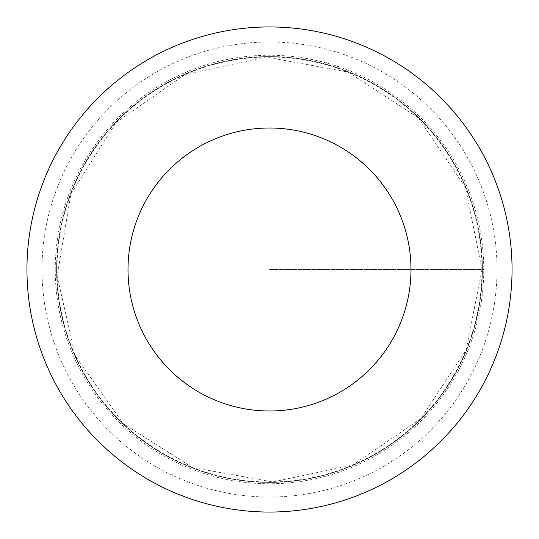 <?xml version="1.0" encoding="UTF-8"?>
<svg xmlns="http://www.w3.org/2000/svg" width="539" height="539" viewBox="0 0 539 539"><rect width="100%" height="100%" fill="white"/><g stroke="black" fill="none" stroke-linecap="round" stroke-linejoin="round"><path stroke-width="0.4" stroke-dasharray="2.69 2.02" d="M482.412 269.5A212.912 212.912 0 0 1 163.041 453.885A212.912 212.912 0 0 1 163.041 85.115A212.912 212.912 0 0 1 482.412 269.5A212.912 212.912 0 0 1 163.041 453.885A212.912 212.912 0 0 1 163.041 85.115A212.912 212.912 0 0 1 482.412 269.5M512.05 269.5A242.55 242.55 0 0 1 148.225 479.555A242.55 242.55 0 0 1 148.225 59.445A242.55 242.55 0 0 1 512.05 269.5M55.247 269.5A214.252 214.252 0 0 1 269.5 55.247A214.252 214.252 0 0 1 483.752 269.5A214.252 214.252 0 0 1 269.5 483.752A214.252 214.252 0 0 1 55.247 269.5M269.5 269.5L483.752 269.5L269.5 269.5M481.981 269.5A212.481 212.481 0 0 1 163.256 453.515A212.481 212.481 0 0 1 163.256 85.485A212.481 212.481 0 0 1 481.981 269.5L466.228 349.784L420.615 418.877L352.654 465.036L272.835 481.954L192.524 467.549L123.148 423.553L75.393 355.922L57.121 276.177L70.932 193.878L116.087 122.481L184.85 74.604L266.165 57.046L347.985 72.044L418.217 117.731L465.588 187.68L481.981 269.5M497.019 269.5A227.519 227.519 0 0 1 155.744 466.531A227.519 227.519 0 0 1 155.744 72.469A227.519 227.519 0 0 1 497.019 269.5"/><path stroke-width="0.81" d="M410.987 269.5A141.487 141.487 0 0 1 198.756 392.035A141.487 141.487 0 0 1 198.756 146.965A141.487 141.487 0 0 1 410.987 269.5M512.05 269.5A242.55 242.55 0 0 1 148.225 479.555A242.55 242.55 0 0 1 148.225 59.445A242.55 242.55 0 0 1 512.05 269.5"/></g></svg>
